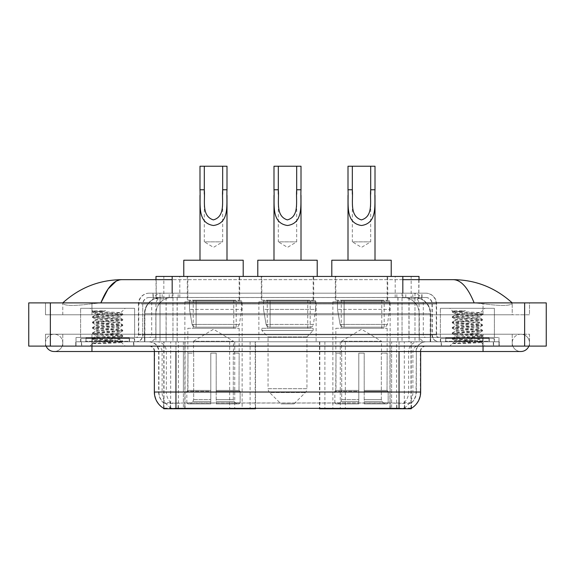 <?xml version="1.0" encoding="UTF-8"?>
<svg xmlns="http://www.w3.org/2000/svg" width="575" height="575" viewBox="0 0 575 575"><rect width="100%" height="100%" fill="white"/><g stroke="black" fill="none" stroke-linecap="round" stroke-linejoin="round"><path stroke-width="0.43" stroke-dasharray="2.88 2.16" d="M163.796 408.387L163.796 341.787L255.516 341.787L255.516 408.243M255.516 408.775L185.049 408.775L185.049 341.787M390.137 301.817L332.875 301.817L390.137 301.817L390.137 408.775L332.875 408.775L390.137 408.775M332.875 301.817L332.875 408.775M242.125 301.817L184.862 301.817L242.125 301.817L242.125 408.775L184.862 408.775L242.125 408.775M184.862 301.817L184.862 408.775M413.899 297.491L408.638 297.491L416.71 297.685C418.744 298.296 419.434 298.684 418.78 298.849L411.161 298.849L406.82 297.915L397.871 297.519L177.129 297.519L168.18 297.915L163.839 298.849L156.22 298.849L155.976 279.666M419.024 276.424L155.976 276.424M415.783 297.562A16.208 16.208 0 0 1 430.531 313.698L430.531 341.787L144.469 341.787L430.531 341.787M155.976 298.741L159.218 297.562L166.362 297.491L161.101 297.491M159.218 297.562A16.208 16.208 0 0 0 144.469 313.698L144.799 341.787M163.796 408.775L185.049 408.775M239.696 276.424L187.292 276.424L239.696 276.424L239.696 301.817L187.292 301.817L239.696 301.817M187.292 276.424L187.292 301.817M387.708 276.424L335.304 276.424L387.708 276.424L387.708 301.817L335.304 301.817L387.708 301.817M335.304 276.424L335.304 301.817M313.698 276.424L261.302 276.424L313.698 276.424L313.698 301.817L261.302 301.817L313.698 301.817M261.302 276.424L261.302 301.817M316.128 301.817L258.872 301.817L316.128 301.817L316.128 341.787L258.872 341.787L316.128 341.787M258.872 301.817L258.872 341.787M396.621 341.787L319.484 341.787L411.204 341.787L396.621 341.787L396.621 408.243M324.889 341.787L324.889 408.775L319.484 408.775M324.889 408.775L411.204 408.775M255.516 341.787L163.796 341.787M419.024 279.666L418.78 298.849L418.78 276.424M166.362 297.491L408.638 297.491M483.05 346.107L483.05 334.226L483.05 346.107L483.05 334.226L91.95 334.226L520.864 334.226A8.647 8.647 0 0 1 528.871 346.107A8.647 8.647 0 0 0 529.503 342.873A8.647 8.647 0 0 1 528.871 346.107A8.647 8.647 0 0 0 520.864 334.226A8.647 8.647 0 0 0 512.217 342.873A8.647 8.647 0 0 1 520.864 334.226L483.05 334.226L529.503 334.226L529.503 346.107L62.783 346.107L529.503 346.107L529.503 334.226L45.497 334.226L45.497 346.107L483.05 346.107L45.497 346.107L45.497 334.226L483.05 334.226L483.05 351.512L483.05 342.873L483.05 351.512L91.95 351.512L91.95 334.226L62.783 334.226L91.95 334.226L91.95 351.512L91.95 341.787L499.251 341.787L499.251 346.107L499.251 341.787L75.749 341.787L75.749 346.107L75.749 341.787L91.95 341.787L91.95 346.107L91.95 334.226L91.95 346.107M91.95 351.512L54.136 351.512A8.647 8.647 0 0 0 62.783 342.873A8.647 8.647 0 0 0 54.136 334.226A8.647 8.647 0 0 0 46.129 346.107A8.647 8.647 0 0 1 45.497 342.873A8.647 8.647 0 0 0 46.129 346.107M54.136 351.512A8.647 8.647 0 0 0 62.783 342.873A8.647 8.647 0 0 1 54.136 351.512A8.647 8.647 0 0 0 62.783 342.873A8.647 8.647 0 0 0 54.136 334.226A8.647 8.647 0 0 0 45.497 342.873M483.05 351.512L520.864 351.512A8.647 8.647 0 0 1 512.217 342.873A8.647 8.647 0 0 0 520.864 351.512A8.647 8.647 0 0 1 512.217 342.873M440.371 341.787L440.371 308.301L440.371 337.467L494.392 337.467L494.392 308.301L440.371 308.301L494.392 308.301L440.371 308.301L494.392 308.301L494.392 341.787L440.371 341.787L494.392 341.787M80.608 341.787L80.608 308.301L80.608 337.467L134.629 337.467L134.629 308.301L80.608 308.301L134.629 308.301L80.608 308.301L134.629 308.301L134.629 341.787L80.608 341.787L134.629 341.787M160.748 297.491L414.453 297.491L160.748 297.491A16.208 16.208 0 0 0 144.541 313.698L166.146 313.698L166.146 341.787L144.541 341.787L430.661 341.787L166.146 341.787M414.453 297.491A16.208 16.208 0 0 1 430.661 313.698L430.661 341.787M402.823 279.666L172.177 279.666M512.217 302.896C495.298 287.615 475.647 279.874 453.265 279.666L121.735 279.666C99.439 279.838 79.781 287.579 62.783 302.896L62.783 303.384C64.508 305.972 74.225 306.101 91.95 303.758L100.855 302.896L474.145 302.896L483.05 303.758C500.739 306.101 510.463 305.972 512.217 303.384L512.217 302.896L512.217 303.384C510.492 305.972 500.775 306.101 483.05 303.758L474.145 302.896L100.855 302.896L91.95 303.758C74.261 306.101 64.537 305.972 62.783 303.384L62.783 302.896M546.25 302.896L546.25 346.107L28.75 346.107L28.75 302.896L546.25 302.896M91.95 302.896L483.05 302.896L91.95 302.896L91.95 314.777L529.503 314.777L529.503 302.896L483.05 302.896L529.503 302.896L529.503 314.777L45.497 314.777L45.497 302.896L45.497 314.777L483.05 314.777L62.783 314.777L91.95 314.777L91.95 302.896M512.217 334.226L512.217 346.107L512.217 334.226M62.783 334.226L62.783 346.107L62.783 334.226M512.217 314.777L483.05 314.777L512.217 314.777L512.217 303.384L512.217 314.777M62.783 314.777L62.783 303.384L62.783 314.777M453.265 279.666C460.985 279.896 467.949 287.644 474.145 302.896M116.128 281.189L121.735 279.666M133.817 341.787L81.42 341.787L133.817 341.787L133.817 346.107L81.42 346.107L133.817 346.107M81.42 341.787L81.42 346.107M493.58 341.787L441.183 341.787L493.58 341.787L493.58 346.107L441.183 346.107L493.58 346.107M441.183 341.787L441.183 346.107M134.356 338.546L80.881 338.546L134.356 338.546L134.356 341.787L80.881 341.787L134.356 341.787M80.881 338.546L80.881 341.787M494.119 338.546L440.644 338.546L494.119 338.546L494.119 341.787L440.644 341.787L494.119 341.787M440.644 338.546L440.644 341.787M175.95 403.039L399.05 403.039C405.813 403.837 409.903 403.837 411.312 403.039A14.583 14.583 0 0 0 416.336 392.028L183.382 392.028L183.382 408.279C177.186 408.602 173.01 408.537 170.861 408.063L163.53 408.128L163.688 403.039C165.09 403.837 169.172 403.837 175.95 403.039L175.95 351.512L158.664 351.512L420.656 351.512A5.405 5.405 0 0 1 426.061 346.107L148.939 346.107L426.061 346.107M420.656 392.028L420.325 392.028A18.903 18.623 90 0 1 411.47 408.128L404.139 408.063C402.004 408.537 397.828 408.602 391.618 408.279L391.618 392.028L154.675 392.028A18.903 18.623 -90 0 0 163.53 408.128L163.688 408.336M411.47 408.128L411.47 402.723A14.583 14.361 90 0 0 416.07 392.028L416.336 351.512A9.725 9.725 0 0 1 426.061 341.787L148.939 341.787L426.061 341.787M163.688 403.039A14.583 14.583 0 0 1 158.664 392.028L158.664 351.512C158.089 345.604 154.847 342.362 148.939 341.787M445.503 341.787L489.26 341.787L445.503 341.787L445.503 338.546L489.26 338.546L445.503 338.546M489.26 341.787L489.26 338.546M85.74 341.787L129.497 341.787L85.74 341.787L85.74 338.546L129.497 338.546L85.74 338.546M129.497 341.787L129.497 338.546M498.985 341.787L76.015 341.787L498.985 341.787L498.985 346.107L76.015 346.107L498.985 346.107L498.985 337.467L76.015 337.467L498.985 337.467L498.985 341.787M391.618 408.279L183.382 408.279M411.47 402.723L404.139 402.637C402.004 403.334 397.835 403.442 391.618 402.96L183.382 402.96C177.179 403.442 173.003 403.334 170.861 402.637L163.53 402.73A14.583 14.361 -90 0 1 158.93 392.028L416.336 392.028L416.336 351.512L154.344 351.512L183.382 351.512L183.382 346.107M76.015 346.107L76.015 341.787L76.015 346.107M152.993 293.171L422.007 293.171L152.993 293.171L152.993 297.491L422.007 297.491L152.993 297.491M425.787 297.491L149.213 297.491L425.787 297.491A6.483 6.483 0 0 1 432.271 303.974L432.271 334.765L138.41 334.765A2.702 2.702 0 0 1 135.707 337.467L439.293 337.467L135.707 337.467M149.213 293.171L425.787 293.171L149.213 293.171A10.803 10.803 0 0 0 138.41 303.974L432.271 303.974L142.729 303.974L142.729 334.765A7.022 7.022 0 0 1 135.707 341.787L439.293 341.787L135.707 341.787M425.787 293.171A10.803 10.803 0 0 1 436.59 303.974L436.59 334.765L402.033 334.765L402.033 337.467M488.987 337.467L445.776 337.467L488.987 337.467L488.987 341.787L445.776 341.787L488.987 341.787M445.776 337.467L445.776 341.787M129.224 337.467L86.013 337.467L129.224 337.467L129.224 341.787L86.013 341.787L129.224 341.787M86.013 337.467L86.013 341.787M76.015 337.467L76.015 341.787L76.015 337.467M81.686 341.787L133.544 341.787L81.686 341.787L81.686 346.107L133.544 346.107L81.686 346.107M133.544 341.787L133.544 346.107M129.763 341.787L85.467 341.787L129.763 341.787A0.539 0.539 0 0 1 129.224 341.248L86.013 341.248L129.224 341.248L129.224 338.007A0.539 0.539 0 0 1 129.763 337.467L85.467 337.467L129.763 337.467M85.467 341.787A0.539 0.539 0 0 0 86.013 341.248L86.013 338.007A0.539 0.539 0 0 0 85.467 337.467M134.629 337.467L80.608 337.467M98.332 343.634L122.683 341.794L121.519 342.47L125.228 346.107L90.002 346.107L95.407 340.709C94.271 341.32 122.087 341.888 121.541 342.42C122.489 342.837 107.317 343.253 98.332 343.634L92.632 343.634C95.148 342.743 100.143 341.766 107.618 340.709L95.407 340.709C94.659 339.811 120.577 338.905 119.83 338.007C120.577 337.108 94.659 336.202 95.407 335.304C94.659 334.406 120.577 333.507 119.83 332.609C120.577 331.71 94.659 330.805 95.407 329.906C94.659 329.008 120.577 328.102 119.83 327.204C120.577 326.305 94.659 325.4 95.407 324.501C94.659 323.603 120.577 322.704 119.83 321.799C120.577 320.9 94.659 320.002 95.407 319.103C94.659 318.205 120.577 317.299 119.83 316.401L119.83 317.752C120.577 316.854 94.659 315.948 95.407 315.05C96.133 314.597 100.201 314.151 107.618 313.698L120.685 312.843C121.871 312.232 92.259 311.664 92.841 311.132L90.002 308.301L125.228 308.301L90.002 308.301M92.632 343.634L122.755 341.047L92.482 338.344L122.755 335.642L92.482 332.947L122.755 330.244L92.482 327.542L122.755 324.839L92.482 322.137L122.683 319.362L92.482 316.739L122.755 314.036L120.664 312.786L125.228 308.301M122.683 341.794L92.482 339.02L122.755 336.317L92.546 333.694L122.755 330.92L92.482 328.217L122.755 325.515L92.482 322.812L122.683 320.189L119.83 321.799L119.83 323.15C120.577 322.252 94.659 321.353 95.407 320.455C94.659 319.549 120.577 318.651 119.83 317.752L122.683 319.362M122.683 320.189L92.482 317.414L122.683 314.784L119.83 316.401C120.577 315.502 94.659 314.597 95.407 313.698L95.407 315.05L92.546 316.66M122.683 314.784L92.546 312.088L95.486 313.792L107.618 313.698M122.683 325.594L119.83 327.204L119.83 328.555C120.577 327.657 94.659 326.751 95.407 325.853C94.659 324.954 120.577 324.048 119.83 323.15L122.683 324.767M92.546 317.486L95.486 319.197L95.407 320.455L92.546 322.065M122.683 330.992L119.83 332.609L119.83 333.953C120.577 333.054 94.659 332.156 95.407 331.257C94.659 330.359 120.577 329.453 119.83 328.555L122.683 330.165M92.546 322.891L95.486 324.595L95.407 325.853L92.546 327.47M122.683 336.397L119.83 338.007L119.83 339.358C120.577 338.459 94.659 337.554 95.407 336.655C94.659 335.757 120.577 334.858 119.83 333.953L122.683 335.57M92.546 328.289L95.486 330L95.407 331.257L92.546 332.868M107.618 340.709C115.036 340.256 119.104 339.811 119.83 339.358L122.683 340.975M92.546 333.694L95.486 335.397L95.407 336.655L92.546 338.272M90.002 346.107L125.228 346.107M95.407 340.709L92.546 339.092M95.536 310.773L92.546 311.262L95.536 310.773L105.692 310.773C98.39 311.643 94.961 312.613 95.407 313.698M122.683 313.964L92.546 311.262M92.546 312.088L105.692 310.773M441.456 341.787L493.314 341.787L441.456 341.787L441.456 346.107L493.314 346.107L441.456 346.107M493.314 341.787L493.314 346.107M489.533 341.787L445.237 341.787L489.533 341.787A0.539 0.539 0 0 1 488.987 341.248L445.776 341.248L488.987 341.248L488.987 338.007A0.539 0.539 0 0 1 489.533 337.467L445.237 337.467L489.533 337.467M445.237 341.787A0.539 0.539 0 0 0 445.776 341.248L445.776 338.007A0.539 0.539 0 0 0 445.237 337.467M494.392 337.467L440.371 337.467M458.103 343.634L482.454 341.794L481.282 342.47L484.998 346.107L449.772 346.107L455.17 340.709C454.034 341.32 481.857 341.888 481.304 342.42C482.253 342.837 467.08 343.253 458.103 343.634L452.396 343.634C454.911 342.743 459.907 341.766 467.382 340.709L455.17 340.709C454.423 339.811 480.341 338.905 479.593 338.007C480.341 337.108 454.423 336.202 455.17 335.304C454.423 334.406 480.341 333.507 479.593 332.609C480.341 331.71 454.423 330.805 455.17 329.906C454.423 329.008 480.341 328.102 479.593 327.204C480.341 326.305 454.423 325.4 455.17 324.501C454.423 323.603 480.341 322.704 479.593 321.799C480.341 320.9 454.423 320.002 455.17 319.103C454.423 318.205 480.341 317.299 479.593 316.401L479.593 317.752C480.341 316.854 454.423 315.948 455.17 315.05C455.896 314.597 459.964 314.151 467.382 313.698L480.448 312.843C481.634 312.232 452.022 311.664 452.604 311.132L449.772 308.301L484.998 308.301L449.772 308.301M452.396 343.634L482.518 341.047L452.245 338.344L482.518 335.642L452.245 332.947L482.518 330.244L452.245 327.542L482.518 324.839L452.245 322.137L482.454 319.362L452.245 316.739L482.518 314.036L480.427 312.786L484.998 308.301M482.454 341.794L452.245 339.02L482.518 336.317L452.317 333.694L482.518 330.92L452.245 328.217L482.518 325.515L452.245 322.812L482.454 320.189L479.593 321.799L479.593 323.15C480.341 322.252 454.423 321.353 455.17 320.455C454.423 319.549 480.341 318.651 479.593 317.752L482.454 319.362M482.454 320.189L452.245 317.414L482.454 314.784L479.593 316.401C480.341 315.502 454.423 314.597 455.17 313.698L455.17 315.05L452.317 316.66M482.454 314.784L452.317 312.088L455.256 313.792L467.382 313.698M482.454 325.594L479.593 327.204L479.593 328.555C480.341 327.657 454.423 326.751 455.17 325.853C454.423 324.954 480.341 324.048 479.593 323.15L482.454 324.767M452.317 317.486L455.256 319.197L455.17 320.455L452.317 322.065M482.454 330.992L479.593 332.609L479.593 333.953C480.341 333.054 454.423 332.156 455.17 331.257C454.423 330.359 480.341 329.453 479.593 328.555L482.454 330.165M452.317 322.891L455.256 324.595L455.17 325.853L452.317 327.47M482.454 336.397L479.593 338.007L479.593 339.358C480.341 338.459 454.423 337.554 455.17 336.655C454.423 335.757 480.341 334.858 479.593 333.953L482.454 335.57M452.317 328.289L455.256 330L455.17 331.257L452.317 332.868M467.382 340.709C474.799 340.256 478.867 339.811 479.593 339.358L482.454 340.975M452.317 333.694L455.256 335.397L455.17 336.655L452.317 338.272M449.772 346.107L484.998 346.107M455.17 340.709L452.317 339.092M455.299 310.773L452.317 311.262L455.299 310.773L465.455 310.773C458.153 311.643 454.732 312.613 455.17 313.698M482.454 313.964L452.317 311.262M452.317 312.088L465.455 310.773M204.312 194.17L204.312 241.852L222.676 241.852L204.312 241.852L213.498 247.372L222.676 241.852L222.676 194.235M199.992 189.772L199.992 195.335M199.992 260.223L226.996 260.223L199.992 260.223M226.996 189.772L226.996 195.349M193.509 353.136L193.509 341.248L233.479 341.248L213.498 329.238L193.509 341.248L233.479 341.248L233.479 353.136M233.299 399.553L233.299 353.136L233.299 399.553L234.097 401.458L236.562 403.909L216.193 403.909L239.063 403.909L216.193 403.909L216.193 402.831L240.149 402.831L216.193 402.831L216.193 391.273L240.149 391.273L216.193 391.273L216.193 390.403L239.279 390.403L216.193 390.403L216.193 403.909L239.063 403.909L240.149 402.831L240.149 391.273L239.013 390.403L239.15 353.136L239.013 390.403L240.149 391.273L240.149 402.831L239.063 403.909L236.562 403.909L234.097 401.458L233.299 399.553L216.193 399.553L216.193 403.909L216.193 353.136L216.193 399.553L233.299 399.553M210.795 353.136L216.193 353.136L210.795 353.136L210.795 390.403L187.975 390.403L210.795 390.403L210.795 353.136L210.795 399.553L210.795 353.136L216.193 353.136L216.193 390.403L216.193 353.136L210.795 353.136M193.689 353.136L193.689 399.553L192.891 401.458L190.426 403.909L210.795 403.909L210.795 399.553L210.795 403.909L187.924 403.909L210.795 403.909L210.795 402.831L210.795 403.909L187.924 403.909L186.839 402.831L210.795 402.831L186.839 402.831L186.839 391.273L210.795 391.273L210.795 402.831L210.795 391.273L186.839 391.273L187.709 390.403L210.795 390.403L210.795 391.273L210.795 390.403L187.709 390.403L187.975 353.136L187.975 390.403L186.839 391.273L186.839 402.831L187.924 403.909L190.426 403.909L192.891 401.458L193.689 399.553L193.689 353.136L187.838 353.136L193.689 353.136M187.838 328.282L239.15 328.282L187.838 328.282L187.838 353.136M239.15 328.282L239.15 353.136M193.236 300.193L233.752 300.193L193.236 300.193L193.236 328.282L233.752 328.282L193.236 328.282M233.752 300.193L233.752 328.282M187.838 276.424L239.15 276.424L187.838 276.424L187.838 300.193L239.15 300.193L187.838 300.193M239.15 276.424L239.15 300.193M243.203 276.424L183.784 276.424L243.203 276.424M183.784 260.223L243.203 260.223M239.013 353.136L233.299 353.136L239.013 353.136M199.992 166.225L226.996 166.225M241.586 300.732L189.491 300.732L241.586 300.732L241.586 309.379L189.491 309.379L189.491 300.732L189.491 309.379L192.093 324.429C192.733 326.284 194.077 327.211 196.111 327.204L236.181 327.204L196.111 327.204L196.118 300.732L196.111 327.204C194.084 327.211 192.74 326.291 192.093 324.429L189.491 309.379L241.586 309.379L239.394 324.429L192.093 324.429L239.394 324.429C238 326.765 236.929 327.692 236.188 327.204L236.181 300.732L196.118 300.732L236.181 300.732M352.324 194.17L352.324 241.852L370.688 241.852L352.324 241.852L361.502 247.372L370.688 241.852L370.688 194.235M348.004 189.772L348.004 195.335M348.004 260.223L375.008 260.223L348.004 260.223M375.008 189.772L375.008 195.349M341.521 353.136L341.521 341.248L381.491 341.248L361.502 329.238L341.521 341.248L381.491 341.248L381.491 353.136M381.311 399.553L381.311 353.136L381.311 399.553L382.109 401.458L384.574 403.909L364.205 403.909L387.076 403.909L364.205 403.909L364.205 402.831L388.161 402.831L364.205 402.831L364.205 391.273L388.161 391.273L364.205 391.273L364.205 390.403L387.291 390.403L364.205 390.403L364.205 403.909L387.076 403.909L388.161 402.831L388.161 391.273L387.025 390.403L387.162 353.136L387.025 390.403L388.161 391.273L388.161 402.831L387.076 403.909L384.574 403.909L382.109 401.458L381.311 399.553L364.205 399.553L364.205 403.909L364.205 353.136L364.205 399.553L381.311 399.553M358.807 353.136L364.205 353.136L358.807 353.136L358.807 390.403L335.987 390.403L358.807 390.403L358.807 353.136L358.807 399.553L358.807 353.136L364.205 353.136L364.205 390.403L364.205 353.136L358.807 353.136M341.701 353.136L341.701 399.553L340.903 401.458L338.438 403.909L358.807 403.909L358.807 399.553L358.807 403.909L335.937 403.909L358.807 403.909L358.807 402.831L358.807 403.909L335.937 403.909L334.851 402.831L358.807 402.831L334.851 402.831L334.851 391.273L358.807 391.273L358.807 402.831L358.807 391.273L334.851 391.273L335.721 390.403L358.807 390.403L358.807 391.273L358.807 390.403L335.721 390.403L335.987 353.136L335.987 390.403L334.851 391.273L334.851 402.831L335.937 403.909L338.438 403.909L340.903 401.458L341.701 399.553L341.701 353.136L335.85 353.136L341.701 353.136M335.85 328.282L387.162 328.282L335.85 328.282L335.85 353.136M387.162 328.282L387.162 353.136M341.248 300.193L381.764 300.193L341.248 300.193L341.248 328.282L381.764 328.282L341.248 328.282M381.764 300.193L381.764 328.282M335.85 276.424L387.162 276.424L335.85 276.424L335.85 300.193L387.162 300.193L335.85 300.193M387.162 276.424L387.162 300.193M391.216 276.424L331.797 276.424L391.216 276.424M331.797 260.223L391.216 260.223M387.025 353.136L381.311 353.136L387.025 353.136M348.004 166.225L375.008 166.225M389.598 300.732L337.496 300.732L389.598 300.732L389.598 309.379L337.496 309.379L337.496 300.732L337.496 309.379L340.105 324.429C340.745 326.284 342.089 327.211 344.123 327.204L384.193 327.204L344.123 327.204L344.13 300.732L344.123 327.204C342.089 327.211 340.752 326.291 340.105 324.429L337.496 309.379L389.598 309.379L387.406 324.429L340.105 324.429L387.406 324.429C386.012 326.765 384.941 327.692 384.201 327.204L384.193 300.732L344.13 300.732L384.193 300.732M278.314 194.17L278.314 241.852L296.686 241.852L278.314 241.852L287.5 247.372L296.686 241.852L296.686 194.235M273.995 189.772L273.995 195.335M273.995 260.223L301.005 260.223L273.995 260.223M301.005 189.772L301.005 195.349M293.983 403.909L281.017 403.909L269.632 392.531L305.368 392.531L269.632 392.531A5.405 5.405 0 0 1 268.051 388.707L306.949 388.707A5.405 5.405 0 0 1 305.368 392.531L293.983 403.909L281.017 403.909M306.949 336.928L268.051 336.928L268.051 388.707L306.949 388.707L306.949 336.928L313.159 330.445L261.841 330.445L313.159 330.445L313.159 328.282L261.841 328.282L261.841 330.445L268.051 336.928L306.949 336.928M267.246 300.193L307.754 300.193L267.246 300.193L267.246 328.282L307.754 328.282L267.246 328.282M307.754 300.193L307.754 328.282M261.841 276.424L313.159 276.424L261.841 276.424L261.841 300.193L313.159 300.193L261.841 300.193M313.159 276.424L313.159 300.193M317.213 276.424L257.787 276.424L317.213 276.424M257.787 260.223L317.213 260.223M261.841 328.282L313.159 328.282M273.995 166.225L301.005 166.225M310.191 327.204L270.113 327.204L310.191 327.204A3.242 3.242 90 0 0 313.404 324.429L266.096 324.429C266.743 326.284 268.079 327.211 270.121 327.204L270.121 300.732L270.121 327.204C268.087 327.211 266.75 326.291 266.096 324.429L263.494 309.379L263.494 300.732L315.589 300.732L315.589 309.379L263.494 309.379L266.096 324.429L313.404 324.429C312.017 326.765 310.953 327.685 310.191 327.204L270.121 327.204L310.191 327.204L310.191 300.732L270.121 300.732L310.191 300.732M315.589 300.732L263.494 300.732L270.121 300.732L263.494 300.732L263.494 309.379L315.589 309.379L313.404 324.429M196.111 327.204L236.188 327.204L196.111 327.204M344.123 327.204L384.201 327.204L344.123 327.204M250.111 341.787L250.111 408.775M156.22 298.849L156.22 276.424M158.29 297.685A16.208 15.956 -90 0 0 144.799 313.698L430.531 313.698L408.926 313.698L408.926 341.787M430.201 341.787L430.201 313.698A16.208 15.956 90 0 0 416.71 297.685M166.074 297.491L166.074 313.698L144.469 313.698L144.469 341.787M164.019 408.775L164.019 341.787M345.338 341.787L345.338 408.243M397.871 297.519L397.871 341.787M406.82 297.915A16.208 15.956 90 0 1 419.153 313.698L419.153 341.787M177.129 297.519L177.129 341.787M168.18 297.915A16.208 15.956 -90 0 0 155.847 313.698L155.847 341.787M408.926 297.491L408.926 313.698L166.074 313.698L166.074 341.787M170.689 408.775L170.689 341.787M389.951 408.775L389.951 341.787M404.311 408.775L404.311 341.787M410.981 408.775L410.981 341.787M229.662 341.787L229.662 408.243M178.379 408.243L178.379 341.787M172.177 297.527L172.177 293.171M163.839 298.849L163.839 276.424M179.795 297.527L179.795 276.424M395.205 297.527L395.205 276.424M411.161 298.849L411.161 276.424M402.823 297.527L402.823 293.171M234.737 341.787L234.737 408.243M340.263 341.787L340.263 408.243M319.815 341.787L319.815 408.243M255.185 341.787L255.185 408.243M160.827 297.491A16.208 15.956 -90 0 0 144.871 313.698L144.541 341.787M409.048 297.491L409.048 313.698L430.661 313.698L430.33 341.787M166.146 297.491L166.146 313.698L409.048 313.698L409.048 341.787M524.644 302.896L524.644 346.107M50.356 302.896L50.356 346.107M483.05 314.777L483.05 302.896L483.05 314.777M91.95 314.777L91.95 303.758L91.95 314.777M414.374 297.491A16.208 15.956 -90 0 1 430.33 313.698L419.283 313.698L419.283 341.787M403.319 297.491A16.208 15.956 90 0 1 419.283 313.698L398.001 313.698L398.001 341.787M398.001 297.491L398.001 313.698L177.201 313.698L177.201 341.787M177.201 297.491L177.201 313.698L155.918 313.698L155.918 341.787M171.875 297.491A16.208 15.956 90 0 0 155.918 313.698L144.871 313.698L144.871 341.787M178.113 408.243L178.113 402.895M404.139 408.063A18.903 18.623 90 0 0 412.9 392.028L391.618 392.028L391.618 351.512L416.07 351.512A9.725 9.574 -90 0 1 425.651 341.787M399.05 346.107L399.05 351.512L175.95 351.512L175.95 346.107M420.656 351.512L399.05 351.512L399.05 403.039M149.349 346.107A5.405 5.319 90 0 1 154.675 351.512L154.344 392.028M156.781 346.107A5.405 5.319 90 0 1 162.1 351.512L162.1 392.028A18.903 18.623 -90 0 0 170.861 408.063M425.651 346.107A5.405 5.319 -90 0 0 420.325 351.512L420.325 392.028L412.9 392.028L412.9 351.512A5.405 5.319 -90 0 1 418.219 346.107M170.861 402.637A14.583 14.361 -90 0 1 166.355 392.028L183.382 392.028L183.382 402.96M391.618 402.96L391.618 346.107M404.139 402.637A14.583 14.361 90 0 0 408.645 392.028L408.645 351.512A9.725 9.574 -90 0 1 418.219 341.787M156.781 341.787A9.725 9.574 90 0 1 166.355 351.512L166.355 392.028L158.93 392.028L158.93 351.512A9.725 9.574 90 0 0 149.349 341.787M482.777 346.107L482.777 341.787L482.777 346.107M92.223 346.107L92.223 341.787L92.223 346.107M183.382 341.787L183.382 392.028L183.382 351.512L391.618 351.512L391.618 341.787M175.95 341.787L175.95 351.512M399.05 341.787L399.05 351.512M390.224 408.243L390.224 402.895M184.776 408.243L184.776 402.895M404.584 407.991L404.584 402.522M411.254 407.991L411.254 402.522M170.416 407.991L170.416 402.522M163.746 407.991L163.746 402.522M396.887 408.243L396.887 402.895M169.201 297.491L169.201 293.171M402.033 293.171L402.033 303.974L436.59 303.974L414.985 303.974L414.985 297.491M172.967 293.171L172.967 334.765L142.995 334.765A7.022 6.914 90 0 1 136.074 341.787M160.015 337.467L160.015 334.765L414.985 334.765L414.985 303.974L414.985 334.765L432.271 334.765C432.688 339.034 435.031 341.37 439.293 341.787M414.985 293.171L414.985 303.974L138.41 303.974L138.41 334.765L436.59 334.765C436.748 336.404 437.654 337.309 439.293 337.467M149.213 297.491C146.388 297.627 144.382 298.971 143.204 301.544L142.729 303.974L142.729 334.765L160.015 334.765L160.015 293.171M438.926 337.467A2.702 2.659 -90 0 1 436.267 334.765L436.267 303.974A10.803 10.638 90 0 0 425.622 293.171M92.223 337.467L92.223 341.787L92.223 337.467M482.777 337.467L482.777 341.787L482.777 337.467M162.33 293.171A10.803 10.638 -90 0 0 151.692 303.974L151.692 334.765A2.702 2.659 90 0 1 149.033 337.467M149.378 293.171A10.803 10.638 -90 0 0 138.733 303.974L138.733 334.765A2.702 2.659 90 0 1 136.074 337.467M412.67 293.171A10.803 10.638 90 0 1 423.308 303.974L423.308 334.765A2.702 2.659 -90 0 0 425.967 337.467M149.378 297.491A6.483 6.383 -90 0 0 142.995 303.974L402.033 303.974L402.033 334.765L172.967 334.765L172.967 337.467M414.985 337.467L414.985 341.787M172.967 297.491L172.967 341.787M162.33 297.491A6.483 6.383 -90 0 0 155.947 303.974L155.947 334.765A7.022 6.914 90 0 1 149.033 341.787M160.015 297.491L160.015 341.787M425.622 297.491A6.483 6.383 90 0 1 432.005 303.974L432.005 334.765A7.022 6.914 -90 0 0 438.926 341.787M412.67 297.491A6.483 6.383 90 0 1 419.053 303.974L419.053 334.765A7.022 6.914 -90 0 0 425.967 341.787M402.033 297.491L402.033 341.787M153.245 297.491L153.245 293.171M162.193 297.491L162.193 293.171M178.157 297.491L178.157 293.171M396.843 297.491L396.843 293.171M412.807 297.491L412.807 293.171M421.755 297.491L421.755 293.171M405.799 297.491L405.799 293.171M129.224 338.007L86.013 338.007L129.224 338.007M488.987 338.007L445.776 338.007L488.987 338.007M193.689 399.553L210.795 399.553L193.689 399.553M234.097 401.458L216.193 401.458L234.097 401.458M192.891 401.458L210.795 401.458L192.891 401.458M341.701 399.553L358.807 399.553L341.701 399.553M382.109 401.458L364.205 401.458L382.109 401.458M340.903 401.458L358.807 401.458L340.903 401.458M411.204 408.394L411.204 341.787M319.484 341.787L319.484 408.243M91.95 334.226L54.136 334.226L91.95 334.226M154.344 351.512C154.021 348.234 152.224 346.43 148.939 346.107M422.007 297.491L422.007 293.171M122.755 341.047L122.755 341.723M92.482 338.344L92.482 339.02M122.755 335.642L122.755 336.317M92.482 332.947L92.482 333.615M122.755 330.244L122.755 330.92M92.482 327.542L92.482 328.217M122.755 324.839L122.755 325.515M92.482 322.137L92.482 322.812M122.755 319.441L122.755 320.117M92.482 316.739L92.482 317.414M122.755 314.036L122.755 314.712M92.482 311.334L92.482 312.009M482.518 341.047L482.518 341.723M452.245 338.344L452.245 339.02M482.518 335.642L482.518 336.317M452.245 332.947L452.245 333.615M482.518 330.244L482.518 330.92M452.245 327.542L452.245 328.217M482.518 324.839L482.518 325.515M452.245 322.137L452.245 322.812M482.518 319.441L482.518 320.117M452.245 316.739L452.245 317.414M482.518 314.036L482.518 314.712M452.245 311.334L452.245 312.009"/><path stroke-width="0.86" d="M255.516 408.243L255.516 408.775L163.796 408.775L163.796 408.387M155.976 279.666L155.976 276.424L419.024 276.424L419.024 279.666M411.204 408.394L411.204 408.775L319.484 408.775L319.484 408.243M46.129 346.107A8.647 8.647 0 0 0 54.136 351.512A8.647 8.647 0 0 1 46.129 346.107A8.647 8.647 0 0 0 54.136 351.512L520.864 351.512A8.647 8.647 0 0 0 528.871 346.107A8.647 8.647 0 0 1 520.864 351.512A8.647 8.647 0 0 0 528.871 346.107A8.647 8.647 0 0 1 520.864 351.512M474.145 302.896C467.949 287.644 460.985 279.896 453.265 279.666L402.823 279.666M172.177 279.666L121.735 279.666C114.015 279.896 107.051 287.644 100.855 302.896L108.129 288.93L116.128 281.189M50.356 302.896L546.25 302.896L546.25 346.107L28.75 346.107L28.75 302.896L50.356 302.896L50.356 346.107M453.265 279.666C475.561 279.838 495.219 287.579 512.217 302.896L510.377 301.228M64.623 301.228L62.783 302.896C79.702 287.615 99.353 279.874 121.735 279.666M154.344 351.512L154.344 392.028A18.903 18.903 0 0 0 163.688 408.336C165.09 408.882 169.172 408.882 175.95 408.336L399.05 408.336C405.813 408.882 409.903 408.882 411.312 408.336A18.903 18.903 0 0 0 420.656 392.028L420.656 351.512M204.312 166.225L226.996 166.225L226.996 189.772C226.234 203.464 230.295 223.122 213.469 225.501C196.657 223.021 200.776 203.449 199.992 189.772L199.992 166.225L204.312 166.225L204.312 194.17M199.992 189.772L204.312 189.772C205.304 200.488 201.142 216.056 213.375 219.894C225.846 216.444 221.706 200.582 222.676 189.772L222.676 166.225M226.996 189.772L222.676 189.772L222.676 194.235M199.992 195.335L199.992 260.223M226.996 195.349L226.996 260.223M243.203 276.424L243.203 260.223L183.784 260.223L183.784 276.424M352.324 166.225L375.008 166.225L375.008 189.772C374.246 203.464 378.307 223.122 361.481 225.501C344.662 223.021 348.788 203.449 348.004 189.772L348.004 166.225L352.324 166.225L352.324 194.17M348.004 189.772L352.324 189.772C353.309 200.488 349.154 216.056 361.387 219.894C373.851 216.444 369.718 200.582 370.688 189.772L370.688 166.225M375.008 189.772L370.688 189.772L370.688 194.235M348.004 195.335L348.004 260.223M375.008 195.349L375.008 260.223M391.216 276.424L391.216 260.223L331.797 260.223L331.797 276.424M278.314 166.225L301.005 166.225L301.005 189.772C300.236 203.464 304.304 223.122 287.478 225.501C270.66 223.021 274.785 203.449 273.995 189.772L273.995 166.225L278.314 166.225L278.314 194.17M273.995 189.772L278.314 189.772C279.306 200.488 275.152 216.056 287.385 219.894C299.848 216.444 295.708 200.582 296.686 189.772L296.686 166.225M301.005 189.772L296.686 189.772L296.686 194.235M273.995 195.335L273.995 260.223M301.005 195.349L301.005 260.223M317.213 276.424L317.213 260.223L257.787 260.223L257.787 276.424M345.338 408.243L345.338 408.775M396.621 408.775L396.621 408.243M229.662 408.243L229.662 408.775M178.379 408.775L178.379 408.243M172.177 293.171L172.177 276.424M402.823 293.171L402.823 276.424M234.737 408.243L234.737 408.775M340.263 408.243L340.263 408.775M319.815 408.243L319.815 408.775M255.185 408.243L255.185 408.775M483.05 346.107L483.05 351.512M91.95 346.107L91.95 351.512M524.644 302.896L524.644 346.107M399.05 408.336L399.05 392.028L420.656 392.028M154.344 392.028L175.95 392.028L175.95 408.336M175.95 351.512L175.95 392.028L399.05 392.028L399.05 351.512"/></g></svg>
